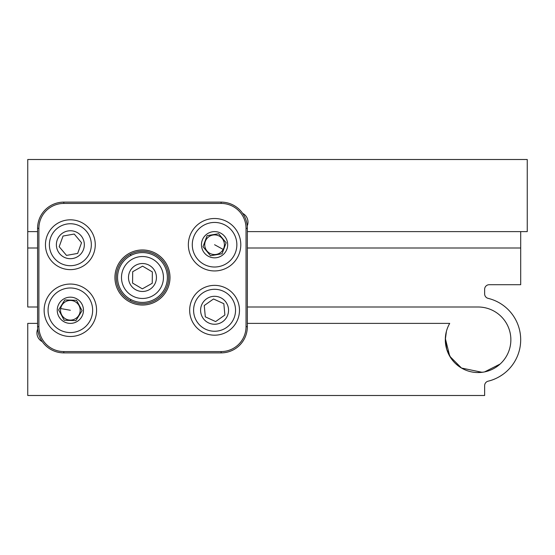 <?xml version="1.0" encoding="UTF-8"?>
<svg xmlns="http://www.w3.org/2000/svg" width="555" height="555" viewBox="0 0 555 555"><rect width="100%" height="100%" fill="white"/><g stroke="black" fill="none" stroke-linecap="round" stroke-linejoin="round"><path stroke-width="0.83" d="M481.948 307.227L483.329 307.421M510.864 339.771A32.773 32.773 0 0 0 478.084 306.998A32.773 32.773 0 0 1 510.864 339.771A32.773 32.773 0 0 1 478.084 372.551A32.773 32.773 0 0 1 445.311 339.771L446.782 349.47M482.108 372.301L461.503 368.041L449.758 356.261L445.339 338.508M446.789 349.511L451.069 358.329M477.335 372.544L483.329 372.127M445.311 339.785L445.561 343.816M445.554 343.76L445.311 339.771C445.332 333.957 446.796 328.491 449.703 323.385A32.773 32.773 0 0 0 445.311 339.771L446.421 331.314M463.078 368.909L460.13 367.195M458.805 366.279L455.461 363.49M500.097 364.059L484.64 371.885M37.58 323.385L27.75 323.385L27.75 395.493L484.64 395.493L484.64 385.635A4.586 4.586 0 0 1 488.15 381.174A42.61 42.61 0 0 0 488.15 298.368A4.586 4.586 0 0 1 484.64 293.914L484.64 289.301A4.586 4.586 0 0 1 489.233 284.708L520.694 284.708L520.694 231.615M37.691 329.08A9.83 9.83 0 0 0 42.284 341.644M130.668 254.086L130.668 255.564M130.668 299.436L130.668 300.914M488.15 381.174C493.735 379.884 499.125 377.275 504.308 373.355M247.35 323.385L449.703 323.385M247.35 248.002L520.694 248.002M37.58 306.998L27.75 306.998L27.75 248.002L37.58 248.002M27.75 248.002L27.75 159.507L527.25 159.507L527.25 231.615L247.35 231.615M247.232 225.92A9.83 9.83 0 0 0 242.646 213.356M27.75 231.615L37.58 231.615M478.084 306.998L247.35 306.998M142.462 251.276A26.224 26.224 0 0 0 116.245 277.5A26.224 26.224 0 0 0 142.462 303.724A26.224 26.224 0 0 0 168.685 277.5A26.224 26.224 0 0 0 142.462 251.276M142.462 305.035A27.535 27.535 0 0 1 114.934 277.5A27.535 27.535 0 0 1 142.462 249.965A27.535 27.535 0 0 1 169.996 277.5A27.535 27.535 0 0 1 142.462 305.035M247.35 326.666A26.224 26.224 0 0 1 221.126 352.883L63.804 352.883A26.224 26.224 0 0 1 37.58 326.666L37.58 228.334A26.224 26.224 0 0 1 63.804 202.117L221.126 202.117A26.224 26.224 0 0 1 247.35 228.334L247.35 326.666L246.038 326.666L246.038 228.334A24.913 24.913 0 0 0 221.126 203.428L63.804 203.428A24.913 24.913 0 0 0 38.892 228.334L38.892 326.666A24.913 24.913 0 0 0 63.804 351.572L221.126 351.572A24.913 24.913 0 0 0 246.038 326.666M38.503 338.231A9.83 9.83 0 0 1 36.928 332.889M72.094 300.595A9.83 9.83 0 0 1 80.038 312.014A9.83 9.83 0 0 1 68.626 319.951A9.83 9.83 0 0 0 80.038 312.014A9.83 9.83 0 0 0 72.094 300.595A9.83 9.83 0 0 0 60.682 308.538A9.83 9.83 0 0 0 68.626 319.951A9.83 9.83 0 0 1 60.682 308.538A9.83 9.83 0 0 1 72.094 300.595M209.866 253.357A9.83 9.83 0 0 1 205.94 240.017A9.83 9.83 0 0 1 219.274 236.09A9.83 9.83 0 0 0 205.94 240.017A9.83 9.83 0 0 0 209.866 253.357A9.83 9.83 0 0 0 223.207 249.431A9.83 9.83 0 0 0 219.274 236.09A9.83 9.83 0 0 1 223.207 249.431A9.83 9.83 0 0 1 209.866 253.357M58.629 309.912L64.179 320.249L75.91 320.61L82.084 310.64L76.534 300.304L64.81 299.936L58.629 309.912L64.81 299.936L76.534 300.304L82.084 310.64L75.91 320.61L64.72 320.27M59.212 303.37A13.112 13.112 0 0 0 63.457 321.421A13.112 13.112 0 0 0 81.502 317.176A13.112 13.112 0 0 0 77.263 299.131A13.112 13.112 0 0 0 59.212 303.37M89.306 322.011A22.29 22.29 0 0 0 82.091 291.326A22.29 22.29 0 0 0 51.407 298.541A22.29 22.29 0 0 0 58.622 329.226A22.29 22.29 0 0 0 89.306 322.011M48.063 296.467A26.224 26.224 0 0 1 84.166 287.983A26.224 26.224 0 0 1 92.65 324.078A26.224 26.224 0 0 1 56.554 332.57A26.224 26.224 0 0 1 48.063 296.467M58.885 310.391L64.179 320.249M218.129 233.822L207.091 235.681L203.005 246.684L210.484 255.723L222.049 253.767L226.142 242.771L218.663 233.731L207.091 235.681L203.005 246.684L210.484 255.723M202.284 240.155A13.112 13.112 0 0 0 209.998 257.014A13.112 13.112 0 0 0 226.856 249.292A13.112 13.112 0 0 0 219.142 232.434A13.112 13.112 0 0 0 202.284 240.155M235.459 252.497A22.29 22.29 0 0 0 222.34 223.838A22.29 22.29 0 0 0 193.681 236.957A22.29 22.29 0 0 0 206.8 265.616A22.29 22.29 0 0 0 235.459 252.497M189.997 235.584A26.224 26.224 0 0 1 223.714 220.148A26.224 26.224 0 0 1 239.15 253.864A26.224 26.224 0 0 1 205.433 269.3A26.224 26.224 0 0 1 189.997 235.584M211.011 255.633L222.049 253.767L226.142 242.771L218.663 233.731M167.374 277.75A24.913 24.913 0 0 1 142.212 302.406A24.913 24.913 0 0 1 117.556 277.25A24.913 24.913 0 0 1 142.718 252.594A24.913 24.913 0 0 1 167.374 277.75M152.354 271.922L142.579 266.15L132.687 271.721L132.576 283.078L142.351 288.85L152.237 283.279L152.354 271.922L152.237 283.279L142.351 288.85L132.576 283.078L132.687 271.721L142.579 266.15L151.89 271.652M156.441 277.639A13.979 13.979 0 0 0 142.607 263.528A13.979 13.979 0 0 0 128.489 277.361A13.979 13.979 0 0 0 142.323 291.472A13.979 13.979 0 0 0 156.441 277.639M66.003 220.196A24.913 24.913 0 0 1 94.884 240.364A24.913 24.913 0 0 1 74.717 269.251A24.913 24.913 0 0 1 45.836 249.084A24.913 24.913 0 0 1 66.003 220.196A24.913 24.913 0 0 1 94.884 240.364A24.913 24.913 0 0 1 74.717 269.251M63.048 236.035L59.177 246.711L66.489 255.397L77.665 253.413L81.536 242.736L74.224 234.05L63.048 236.035L59.177 246.711L66.489 255.397L77.665 253.413L81.536 242.736L74.224 234.05L63.048 236.035M67.911 230.963A13.979 13.979 0 0 0 56.596 247.169A13.979 13.979 0 0 0 72.802 258.484A13.979 13.979 0 0 0 84.117 242.278A13.979 13.979 0 0 0 67.911 230.963M224.976 287.643A24.913 24.913 0 0 1 237.2 320.679A24.913 24.913 0 0 1 204.164 332.91A24.913 24.913 0 0 1 191.94 299.873A24.913 24.913 0 0 1 224.976 287.643A24.913 24.913 0 0 1 237.2 320.679A24.913 24.913 0 0 1 204.164 332.91M213.522 298.972L204.254 305.534L205.308 316.836L215.624 321.581L224.886 315.018L223.838 303.71L213.522 298.972L204.254 305.534L205.308 316.836L215.624 321.581L224.886 315.018L223.838 303.71L213.522 298.972M220.411 297.577A13.979 13.979 0 0 0 201.874 304.438A13.979 13.979 0 0 0 208.736 322.975A13.979 13.979 0 0 0 227.273 316.114A13.979 13.979 0 0 0 220.411 297.577M246.038 228.334L247.35 228.334M221.126 202.117L221.126 203.428M63.804 202.117L63.804 203.428M37.58 228.334L38.892 228.334M37.58 326.666L38.892 326.666M63.804 351.572L63.804 352.883M221.126 351.572L221.126 352.883M60.682 308.538L70.36 310.273M223.207 249.431L214.57 244.727M121.489 277.285A20.979 20.979 0 0 0 142.253 298.472A20.979 20.979 0 0 0 163.441 277.715A20.979 20.979 0 0 0 142.677 256.528A20.979 20.979 0 0 0 121.489 277.285M74.03 265.38A20.979 20.979 0 0 0 91.013 241.057A20.979 20.979 0 0 0 66.69 224.074A20.979 20.979 0 0 0 49.707 248.397A20.979 20.979 0 0 0 74.03 265.38M205.808 329.337A20.979 20.979 0 0 0 233.627 319.035A20.979 20.979 0 0 0 223.332 291.215A20.979 20.979 0 0 0 195.513 301.518A20.979 20.979 0 0 0 205.808 329.337"/></g></svg>
